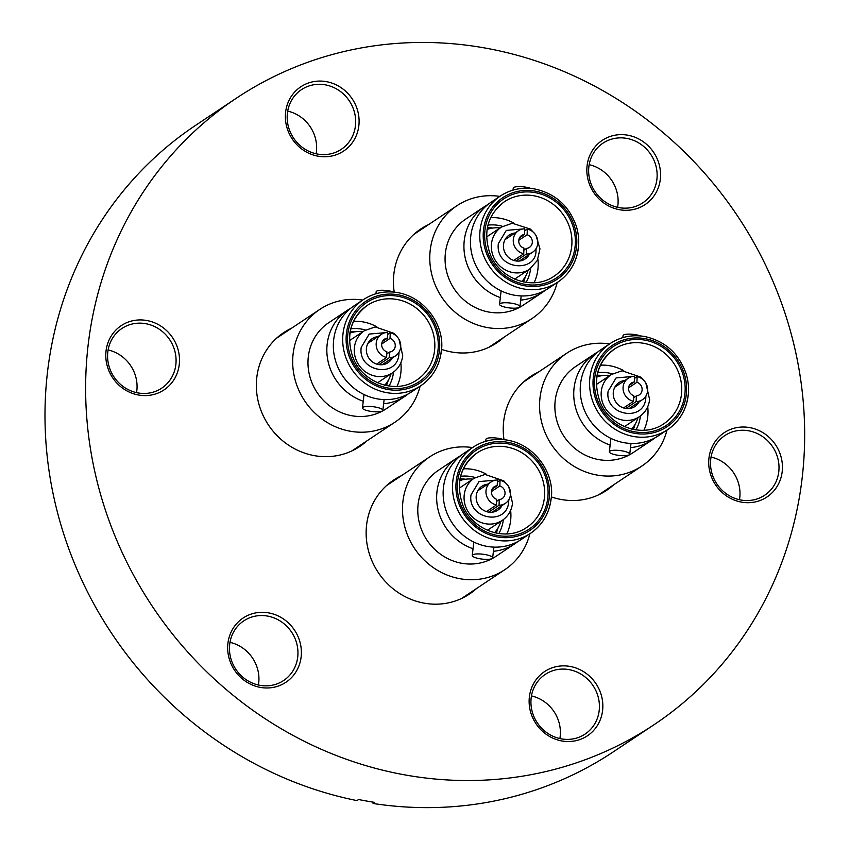 <?xml version="1.0" encoding="UTF-8"?>
<svg xmlns="http://www.w3.org/2000/svg" width="850" height="850" viewBox="0 0 850 850"><rect width="100%" height="100%" fill="white"/><g stroke="black" fill="none" stroke-linecap="round" stroke-linejoin="round"><path stroke-width="1.27" d="M291.635 328.164A68.457 63.952 56.3 0 0 283.751 332.594A68.457 63.952 56.3 0 0 256.732 378.027A68.457 63.952 56.3 0 0 288.618 445.198A68.457 63.952 56.3 0 0 359.656 446.537A68.457 63.952 56.3 0 0 366.786 440.969M401.444 475.681A68.457 63.952 56.3 0 0 393.55 480.123A68.457 63.952 56.3 0 0 366.531 525.544A68.457 63.952 56.3 0 0 398.427 592.716A68.457 63.952 56.3 0 0 469.455 594.054A68.457 63.952 56.3 0 0 476.584 588.487M538.528 372.024A68.457 63.952 56.3 0 0 530.644 376.454A68.457 63.952 56.3 0 0 503.625 421.876A68.457 63.952 56.3 0 0 504.018 439.673M551.31 496.899A68.457 63.952 56.3 0 0 606.549 490.386A68.457 63.952 56.3 0 0 613.679 484.819M428.729 224.496A68.457 63.952 56.3 0 0 420.846 228.937A68.457 63.952 56.3 0 0 393.826 274.359A68.457 63.952 56.3 0 0 394.219 292.145M441.511 349.371A68.457 63.952 56.3 0 0 496.751 342.869A68.457 63.952 56.3 0 0 503.88 337.301M660.344 178.978A38.611 36.072 56.3 0 0 608.887 136.924A38.611 36.072 56.3 0 0 601.874 201.492A38.611 36.072 56.3 0 0 660.344 178.978M358.881 125.428A38.611 36.072 56.3 0 0 307.413 83.374A38.611 36.072 56.3 0 0 300.401 147.953A38.611 36.072 56.3 0 0 358.881 125.428M179.286 364.267A38.611 36.072 56.3 0 0 127.829 322.224A38.611 36.072 56.3 0 0 120.817 386.793A38.611 36.072 56.3 0 0 179.286 364.267M301.166 656.668A38.611 36.072 56.3 0 0 249.709 614.614A38.611 36.072 56.3 0 0 242.696 679.182A38.611 36.072 56.3 0 0 301.166 656.668M602.629 710.207A38.611 36.072 56.3 0 0 551.172 668.164A38.611 36.072 56.3 0 0 544.159 732.732A38.611 36.072 56.3 0 0 602.629 710.207M782.223 471.368A38.611 36.072 56.3 0 0 730.766 429.314A38.611 36.072 56.3 0 0 723.754 493.892A38.611 36.072 56.3 0 0 782.223 471.368M802.496 474.969A376.497 351.719 -123.7 0 1 653.884 724.827A376.497 351.719 -123.7 0 1 152.437 606.496A376.497 351.719 -123.7 0 1 236.417 98.164A376.497 351.719 -123.7 0 1 627.119 105.549A376.497 351.719 -123.7 0 1 802.496 474.969M656.933 179.053A35.87 33.511 56.3 0 0 640.22 143.863A35.87 33.511 56.3 0 0 603.001 143.151A35.87 33.511 56.3 0 0 588.838 166.961A35.87 33.511 56.3 0 0 605.551 202.151A35.87 33.511 56.3 0 0 642.77 202.863A35.87 33.511 56.3 0 0 656.933 179.053M355.47 125.502A35.87 33.511 56.3 0 0 338.757 90.312A35.87 33.511 56.3 0 0 301.538 89.601A35.87 33.511 56.3 0 0 287.374 113.411A35.87 33.511 56.3 0 0 304.087 148.601A35.87 33.511 56.3 0 0 341.307 149.313A35.87 33.511 56.3 0 0 355.47 125.502M175.876 364.353A35.87 33.511 56.3 0 0 159.163 329.152A35.87 33.511 56.3 0 0 121.943 328.451A35.87 33.511 56.3 0 0 107.791 352.251A35.87 33.511 56.3 0 0 124.493 387.451A35.87 33.511 56.3 0 0 161.723 388.152A35.87 33.511 56.3 0 0 175.876 364.353M297.755 656.742A35.87 33.511 56.3 0 0 281.042 621.552A35.87 33.511 56.3 0 0 243.822 620.84A35.87 33.511 56.3 0 0 229.659 644.651A35.87 33.511 56.3 0 0 246.373 679.841A35.87 33.511 56.3 0 0 283.592 680.542A35.87 33.511 56.3 0 0 297.755 656.742M599.218 710.292A35.87 33.511 56.3 0 0 582.516 675.091A35.87 33.511 56.3 0 0 545.286 674.39A35.87 33.511 56.3 0 0 531.133 698.201A35.87 33.511 56.3 0 0 547.836 733.391A35.87 33.511 56.3 0 0 585.066 734.092A35.87 33.511 56.3 0 0 599.218 710.292M778.812 471.453A35.87 33.511 56.3 0 0 762.099 436.252A35.87 33.511 56.3 0 0 724.88 435.551A35.87 33.511 56.3 0 0 710.717 459.351A35.87 33.511 56.3 0 0 727.43 494.551A35.87 33.511 56.3 0 0 764.649 495.252A35.87 33.511 56.3 0 0 778.812 471.453M236.417 98.164L195.766 125.237A376.497 351.719 56.3 0 0 55.59 504.879A376.497 351.719 56.3 0 0 356.968 800.604L358.594 799.521A376.497 351.719 56.3 0 0 374.701 802.389L373.076 803.473A376.497 351.719 56.3 0 0 613.243 751.899L653.884 724.827M617.589 207.336A35.87 33.511 56.3 0 0 589.167 164.677M316.115 153.786A35.87 33.511 56.3 0 0 287.704 111.127M136.531 392.626A35.87 33.511 56.3 0 0 108.109 349.966M258.411 685.026A35.87 33.511 56.3 0 0 229.989 642.366M559.874 738.576A35.87 33.511 56.3 0 0 531.452 695.916M739.468 499.726A35.87 33.511 56.3 0 0 711.046 457.066M373.076 803.473L373.214 802.156M420.102 386.197A67.766 63.314 -123.7 0 1 394.963 422.195A67.766 63.314 -123.7 0 1 304.704 400.892A67.766 63.314 -123.7 0 1 319.823 309.389A67.766 63.314 -123.7 0 1 362.716 300.061M557.196 282.529A67.766 63.314 -123.7 0 1 532.058 318.527A67.766 63.314 -123.7 0 1 441.798 297.224A67.766 63.314 -123.7 0 1 456.907 205.732A67.766 63.314 -123.7 0 1 499.811 196.393M666.995 430.058A67.766 63.314 -123.7 0 1 641.856 466.044A67.766 63.314 -123.7 0 1 551.597 444.752A67.766 63.314 -123.7 0 1 566.706 353.249A67.766 63.314 -123.7 0 1 609.609 343.921M529.901 533.715A67.766 63.314 -123.7 0 1 504.772 569.713A67.766 63.314 -123.7 0 1 414.502 548.409A67.766 63.314 -123.7 0 1 429.622 456.918A67.766 63.314 -123.7 0 1 472.526 447.578M408.106 393.986A51.754 48.344 -123.7 0 1 404.951 396.291L386.081 408.861A51.754 48.344 -123.7 0 1 317.156 392.594A51.754 48.344 -123.7 0 1 328.706 322.724L347.565 310.154A51.754 48.344 -123.7 0 1 350.901 308.136M545.19 290.328A51.754 48.344 -123.7 0 1 542.034 292.634L523.175 305.192A51.754 48.344 -123.7 0 1 454.251 288.936A51.754 48.344 -123.7 0 1 465.789 219.056L484.649 206.497A51.754 48.344 -123.7 0 1 487.996 204.468M654.989 437.846A51.754 48.344 -123.7 0 1 651.833 440.151L632.974 452.721A51.754 48.344 -123.7 0 1 564.049 436.454A51.754 48.344 -123.7 0 1 575.588 366.584L594.458 354.014A51.754 48.344 -123.7 0 1 597.794 351.985M517.905 541.514A51.754 48.344 -123.7 0 1 514.749 543.819L495.89 556.378A51.754 48.344 -123.7 0 1 426.955 540.111A51.754 48.344 -123.7 0 1 438.504 470.241L457.364 457.683A51.754 48.344 -123.7 0 1 460.711 455.653M404.951 396.291A51.754 48.344 -123.7 0 1 383.616 403.761M363.237 401.232A51.754 48.344 -123.7 0 1 327.601 358.987A51.754 48.344 -123.7 0 1 347.565 310.154M542.034 292.634A51.754 48.344 -123.7 0 1 520.71 300.103M500.331 297.564A51.754 48.344 -123.7 0 1 464.695 255.319A51.754 48.344 -123.7 0 1 484.649 206.497M651.833 440.151A51.754 48.344 -123.7 0 1 630.509 447.621M610.13 445.081A51.754 48.344 -123.7 0 1 574.494 402.836A51.754 48.344 -123.7 0 1 594.458 354.014M514.749 543.819A51.754 48.344 -123.7 0 1 493.425 551.289M473.036 548.749A51.754 48.344 -123.7 0 1 437.41 506.504A51.754 48.344 -123.7 0 1 457.364 457.683M354.057 305.83A51.754 48.344 56.3 0 0 342.518 375.7A51.754 48.344 56.3 0 0 411.442 391.967L420.793 385.741A51.754 48.344 -123.7 0 1 351.868 369.474A51.754 48.344 -123.7 0 1 363.418 299.604L354.057 305.83M491.151 202.162A51.754 48.344 56.3 0 0 479.612 272.032A51.754 48.344 56.3 0 0 548.537 288.299L557.887 282.072A51.754 48.344 -123.7 0 1 488.962 265.806A51.754 48.344 -123.7 0 1 500.501 195.936L491.151 202.162M600.95 349.679A51.754 48.344 56.3 0 0 589.411 419.56A51.754 48.344 56.3 0 0 658.336 435.816L667.686 429.59A51.754 48.344 -123.7 0 1 598.761 413.323A51.754 48.344 -123.7 0 1 610.3 343.453L600.95 349.679M463.866 453.348A51.754 48.344 56.3 0 0 452.317 523.217A51.754 48.344 56.3 0 0 521.252 539.484L530.602 533.258A51.754 48.344 -123.7 0 1 461.667 516.991A51.754 48.344 -123.7 0 1 473.216 447.121L463.866 453.348M393.763 292.103A10.264 2.465 -173.3 0 0 382.712 290.264A10.264 2.465 -173.3 0 0 376.168 291.784L375.934 293.771M382.383 410.954A10.264 2.465 6.7 0 1 370.961 411.389A10.264 2.465 6.7 0 1 362.451 407.926A10.264 2.465 6.7 0 1 372.938 406.683A10.264 2.465 6.7 0 1 382.84 410.337A10.264 2.465 6.7 0 1 382.383 410.954M530.846 188.434A10.264 2.465 -173.3 0 0 519.807 186.596A10.264 2.465 -173.3 0 0 513.251 188.126L513.017 190.102M519.467 307.296A10.264 2.465 6.7 0 1 508.045 307.732A10.264 2.465 6.7 0 1 499.534 304.268A10.264 2.465 6.7 0 1 510.021 303.014A10.264 2.465 6.7 0 1 519.934 306.669A10.264 2.465 6.7 0 1 519.467 307.296M640.645 335.962A10.264 2.465 -173.3 0 0 629.606 334.124A10.264 2.465 -173.3 0 0 623.061 335.644L622.827 337.62M629.276 454.814A10.264 2.465 6.7 0 1 617.854 455.249A10.264 2.465 6.7 0 1 609.344 451.786A10.264 2.465 6.7 0 1 619.831 450.532A10.264 2.465 6.7 0 1 629.733 454.187A10.264 2.465 6.7 0 1 629.276 454.814M503.561 439.62A10.264 2.465 -173.3 0 0 492.511 437.782A10.264 2.465 -173.3 0 0 485.966 439.312L485.733 441.288M492.182 558.482A10.264 2.465 6.7 0 1 480.76 558.918A10.264 2.465 6.7 0 1 472.249 555.443A10.264 2.465 6.7 0 1 482.736 554.2A10.264 2.465 6.7 0 1 492.639 557.855A10.264 2.465 6.7 0 1 492.182 558.482M396.971 386.453A44.774 41.82 56.3 0 0 400.86 372.693A44.774 41.82 56.3 0 0 400.839 362.854M376.848 326.836A44.774 41.82 56.3 0 0 353.579 321.311M534.055 282.784A44.774 41.82 56.3 0 0 537.944 269.025A44.774 41.82 56.3 0 0 537.923 259.186M513.931 223.167A44.774 41.82 56.3 0 0 490.663 217.643M643.864 430.302A44.774 41.82 56.3 0 0 647.753 416.543A44.774 41.82 56.3 0 0 647.732 406.704M623.73 370.696A44.774 41.82 56.3 0 0 600.472 365.171M506.77 533.97A44.774 41.82 56.3 0 0 510.659 520.211A44.774 41.82 56.3 0 0 510.638 510.372M486.646 474.353A44.774 41.82 56.3 0 0 463.377 468.828M365.468 330.023A37.921 35.424 56.3 0 0 350.859 328.812M389.002 386.07A37.921 35.424 56.3 0 0 393.518 372.119M502.562 226.355A37.921 35.424 56.3 0 0 487.942 225.144M526.097 282.402A37.921 35.424 56.3 0 0 530.612 268.451M612.361 373.873A37.921 35.424 56.3 0 0 597.752 372.661M635.896 429.93A37.921 35.424 56.3 0 0 640.411 415.969M475.277 477.541A37.921 35.424 56.3 0 0 460.658 476.329M498.812 533.587A37.921 35.424 56.3 0 0 503.317 519.637M355.746 331.702A37.921 35.424 56.3 0 0 350.274 331.394M386.399 385.613A37.921 35.424 56.3 0 0 388.216 380.449M492.83 228.044A37.921 35.424 56.3 0 0 487.358 227.726M523.483 281.945A37.921 35.424 56.3 0 0 525.3 276.781M602.639 375.562A37.921 35.424 56.3 0 0 597.168 375.243M633.293 429.473A37.921 35.424 56.3 0 0 635.109 424.299M465.545 479.219A37.921 35.424 56.3 0 0 460.073 478.911M496.198 533.131A37.921 35.424 56.3 0 0 498.015 527.967M391.085 373.777A32.172 30.058 -123.7 0 1 384.71 385.231M349.977 333.094A32.172 30.058 -123.7 0 1 363.003 331.627M528.169 270.119A32.172 30.058 -123.7 0 1 521.794 281.562M487.071 229.436A32.172 30.058 -123.7 0 1 500.087 227.959M637.978 417.637A32.172 30.058 -123.7 0 1 631.593 429.08M596.87 376.954A32.172 30.058 -123.7 0 1 609.886 375.477M500.884 521.305A32.172 30.058 -123.7 0 1 494.509 532.748M459.776 480.622A32.172 30.058 -123.7 0 1 472.802 479.145M399.022 352.197L398.916 354.036C397.556 378.919 357.361 371.886 361.229 347.342L369.208 334.071L385.974 332.616M645.915 396.047L645.798 397.885C644.449 422.769 604.254 415.735 608.122 391.191L616.101 377.921L632.867 376.465M508.831 499.715L508.714 501.553C507.365 526.437 467.16 519.403 471.027 494.859L479.017 481.589L495.784 480.133M377.91 336.653A14.376 13.43 56.3 0 0 372.098 338.725A14.376 13.43 56.3 0 0 368.889 358.126A14.376 13.43 56.3 0 0 388.036 362.652A14.376 13.43 56.3 0 0 392.19 358.073M515.004 232.996A14.376 13.43 56.3 0 0 509.192 235.057A14.376 13.43 56.3 0 0 505.984 254.469A14.376 13.43 56.3 0 0 525.13 258.984A14.376 13.43 56.3 0 0 529.274 254.416M624.803 380.513A14.376 13.43 56.3 0 0 618.991 382.574A14.376 13.43 56.3 0 0 615.782 401.986A14.376 13.43 56.3 0 0 634.929 406.502A14.376 13.43 56.3 0 0 639.072 401.933M487.719 484.181A14.376 13.43 56.3 0 0 481.908 486.243A14.376 13.43 56.3 0 0 478.699 505.654A14.376 13.43 56.3 0 0 497.845 510.17A14.376 13.43 56.3 0 0 501.989 505.601M387.558 334.56L390.256 332.764A12.867 12.027 -123.7 0 1 400.392 342.933A12.867 12.027 -123.7 0 1 395.579 355.81A12.867 12.027 -123.7 0 1 389.247 357.723L378.898 364.618M376.667 364.087L386.644 357.446A12.867 12.027 -123.7 0 1 376.231 342.933A12.867 12.027 -123.7 0 1 381.31 334.39A12.867 12.027 -123.7 0 1 387.642 332.488L387.409 338.151A7.119 6.651 -123.7 0 0 386.867 351.772L386.644 357.446M524.641 230.903L527.34 229.107A12.867 12.027 -123.7 0 1 537.487 239.264A12.867 12.027 -123.7 0 1 532.674 252.153A12.867 12.027 -123.7 0 1 526.341 254.054L515.982 260.961M513.751 260.419L523.727 253.778A12.867 12.027 -123.7 0 1 513.326 239.275A12.867 12.027 -123.7 0 1 518.404 230.732A12.867 12.027 -123.7 0 1 524.726 228.82L524.503 234.494A7.119 6.651 -123.7 0 0 523.961 248.115L523.727 253.778M634.451 378.42L637.139 376.624A12.867 12.027 -123.7 0 1 647.286 386.782A12.867 12.027 -123.7 0 1 642.472 399.67A12.867 12.027 -123.7 0 1 636.14 401.572L625.781 408.478M623.549 407.947L633.526 401.296A12.867 12.027 -123.7 0 1 623.124 386.793A12.867 12.027 -123.7 0 1 628.203 378.25A12.867 12.027 -123.7 0 1 634.536 376.348L634.302 382.011A7.119 6.651 -123.7 0 0 633.76 395.632L633.526 401.296M497.356 482.088L500.055 480.293A12.867 12.027 -123.7 0 1 510.191 490.45A12.867 12.027 -123.7 0 1 505.378 503.338A12.867 12.027 -123.7 0 1 499.056 505.24L488.697 512.136M486.466 511.604L496.442 504.964A12.867 12.027 -123.7 0 1 486.03 490.45A12.867 12.027 -123.7 0 1 491.109 481.918A12.867 12.027 -123.7 0 1 497.441 480.006L497.218 485.679A7.119 6.651 -123.7 0 0 496.666 499.301L496.442 504.964M386.782 353.855L389.481 352.059L389.247 357.723M390.256 332.764L390.022 338.428A7.119 6.651 -123.7 0 1 389.481 352.059M390.022 338.428L381.682 343.995M382.426 341.477L387.409 338.151M523.876 250.187L526.564 248.391L526.341 254.054M527.34 229.107L527.117 234.77A7.119 6.651 -123.7 0 1 526.564 248.391M527.117 234.77L518.766 240.327M519.52 237.809L524.503 234.494M633.675 397.704L636.374 395.909L636.14 401.572M637.139 376.624L636.916 382.288A7.119 6.651 -123.7 0 1 636.374 395.909M636.916 382.288L628.575 387.844M629.319 385.326L634.302 382.011M496.581 501.373L499.279 499.577L499.056 505.24M500.055 480.293L499.832 485.956A7.119 6.651 -123.7 0 1 499.279 499.577M499.832 485.956L491.481 491.513M492.235 488.994L497.218 485.679M441.224 351.39A51.754 48.344 -123.7 0 1 420.793 385.741C432.618 377.527 439.471 366.021 441.341 351.231C445.336 326.251 424.798 295.556 394.878 292.219C383.361 290.976 372.874 293.431 363.418 299.604M578.308 247.732A51.754 48.344 -123.7 0 1 557.887 282.072C566.886 275.953 573.091 267.591 576.491 256.976C579.53 246.914 579.477 236.693 576.343 226.302C569.149 205.966 555.305 193.524 534.809 188.976C522.293 186.904 510.85 189.231 500.501 195.936M688.117 395.25A51.754 48.344 -123.7 0 1 667.686 429.59C676.696 423.47 682.89 415.108 686.29 404.494C689.329 394.442 689.286 384.211 686.141 373.819C678.948 353.483 665.104 341.041 644.619 336.494C632.092 334.433 620.659 336.749 610.3 343.453M551.023 498.908A51.754 48.344 -123.7 0 1 530.602 533.258C542.428 525.045 549.27 513.538 551.151 498.748C555.146 473.769 534.597 443.084 504.677 439.748C493.17 438.494 482.683 440.948 473.216 447.121M439.439 350.391A49.013 45.783 -123.7 0 1 365.203 378.983A49.013 45.783 -123.7 0 1 374.106 297.011A49.013 45.783 -123.7 0 1 439.439 350.391M535.149 191.133A49.013 45.783 -123.7 0 1 567.726 269.28A49.013 45.783 -123.7 0 1 487.146 254.968A49.013 45.783 -123.7 0 1 535.149 191.133M644.948 338.651A49.013 45.783 -123.7 0 1 677.524 416.797A49.013 45.783 -123.7 0 1 596.955 402.486A49.013 45.783 -123.7 0 1 644.948 338.651M549.238 497.909A49.013 45.783 -123.7 0 1 475.012 526.501A49.013 45.783 -123.7 0 1 483.916 444.529A49.013 45.783 -123.7 0 1 549.238 497.909M438.005 350.136A47.504 44.381 -123.7 0 1 366.053 377.846A47.504 44.381 -123.7 0 1 374.691 298.392A47.504 44.381 -123.7 0 1 438.005 350.136M534.99 192.589A47.504 44.381 -123.7 0 1 566.567 268.334A47.504 44.381 -123.7 0 1 488.463 254.458A47.504 44.381 -123.7 0 1 534.99 192.589M684.898 393.986A47.504 44.381 -123.7 0 1 612.946 421.706A47.504 44.381 -123.7 0 1 621.584 342.252A47.504 44.381 -123.7 0 1 684.898 393.986M547.814 497.654A47.504 44.381 -123.7 0 1 475.862 525.374A47.504 44.381 -123.7 0 1 484.489 445.91A47.504 44.381 -123.7 0 1 547.814 497.654M349.616 335.123A44.774 41.82 -123.7 0 1 367.285 305.405A44.774 41.82 -123.7 0 1 413.737 306.287A44.774 41.82 -123.7 0 1 434.594 350.211A44.774 41.82 -123.7 0 1 416.925 379.929C394.421 395.654 360.506 381.183 352.463 356.044C345.939 334.815 350.88 317.942 367.285 305.405M504.369 201.748A44.774 41.82 -123.7 0 1 533.885 195.776A44.774 41.82 -123.7 0 1 571.689 246.553A44.774 41.82 -123.7 0 1 554.019 276.261C531.505 291.986 497.59 277.514 489.558 252.376C483.034 231.147 487.974 214.274 504.369 201.748M596.509 378.973A44.774 41.82 -123.7 0 1 614.178 349.265A44.774 41.82 -123.7 0 1 660.631 350.147A44.774 41.82 -123.7 0 1 681.487 394.071A44.774 41.82 -123.7 0 1 663.818 423.778C641.304 439.503 607.399 425.032 599.356 399.904C592.832 378.675 597.773 361.792 614.178 349.265M459.414 482.641A44.774 41.82 -123.7 0 1 477.084 452.933A44.774 41.82 -123.7 0 1 523.547 453.804A44.774 41.82 -123.7 0 1 544.393 497.739A44.774 41.82 -123.7 0 1 526.724 527.446C504.22 543.171 470.305 528.7 462.272 503.561C455.749 482.332 460.679 465.46 477.084 452.933M377.559 382.776A25.33 23.662 56.3 0 0 378.059 382.457L392.487 372.842A25.33 23.662 -123.7 0 1 358.753 364.884A25.33 23.662 -123.7 0 1 364.406 330.692L349.977 340.297A25.33 23.662 56.3 0 0 349.488 340.638M514.654 279.119A25.33 23.662 56.3 0 0 515.153 278.789L529.571 269.184A25.33 23.662 -123.7 0 1 503.296 268.685A25.33 23.662 -123.7 0 1 491.491 243.833A25.33 23.662 -123.7 0 1 501.489 227.024L487.071 236.629A25.33 23.662 56.3 0 0 486.572 236.969M624.452 426.636A25.33 23.662 56.3 0 0 624.952 426.307L639.381 416.702A25.33 23.662 -123.7 0 1 605.646 408.744A25.33 23.662 -123.7 0 1 611.288 374.542L596.87 384.158A25.33 23.662 56.3 0 0 596.381 384.487M487.369 530.304A25.33 23.662 56.3 0 0 487.868 529.975L502.286 520.37A25.33 23.662 -123.7 0 1 468.552 512.401A25.33 23.662 -123.7 0 1 474.204 478.21L459.786 487.815A25.33 23.662 56.3 0 0 459.287 488.155M387.611 333.349L388.588 333.88M536.116 248.529L535.999 250.367C536.648 273.254 495.061 270.279 498.323 243.674L506.303 230.403L523.069 228.947M524.694 229.681L525.672 230.212M634.493 377.198L635.471 377.729M497.409 480.866L498.387 481.397M351.772 450.967L394.963 422.195M276.622 338.172L319.823 309.389M488.856 347.299L532.058 318.527M413.716 234.504L456.907 205.732M598.666 494.828L641.856 466.044M523.515 382.022L566.706 353.249M461.571 598.485L504.772 569.713M386.431 485.69L429.622 456.918M382.84 410.337L384.115 399.596M362.451 407.926L364.034 394.549M519.934 306.669L521.199 295.928M499.534 304.268L501.118 290.881M629.733 454.187L630.997 443.445M609.344 451.786L610.916 438.398M492.639 557.855L493.914 547.113M472.249 555.443L473.832 542.066M392.487 372.842C398.384 368.741 401.806 363.035 402.73 355.704L398.99 339.32M364.406 330.692L375.233 326.921L393.986 333.328L397.842 337.599M501.489 227.024L512.295 223.252L530.442 229.117L534.937 233.941M536.084 235.652L539.962 248.869L537.317 260.461L529.571 269.184M639.381 416.702C645.278 412.601 648.699 406.884 649.623 399.564L645.883 383.169M611.288 374.542L622.126 370.77L640.879 377.177L644.736 381.459M502.286 520.37C508.194 516.269 511.604 510.553 512.529 503.221L508.789 486.837M474.204 478.21L485.042 474.438L503.784 480.845L507.652 485.116M381.31 334.39L367.954 343.294M395.579 355.81L382.224 364.714M518.404 230.732L505.049 239.626M532.674 252.153L519.318 261.046M628.203 378.25L614.847 387.143M642.472 399.67L629.117 408.563M491.109 481.918L477.753 490.811M505.378 503.338L492.022 512.231"/></g></svg>
